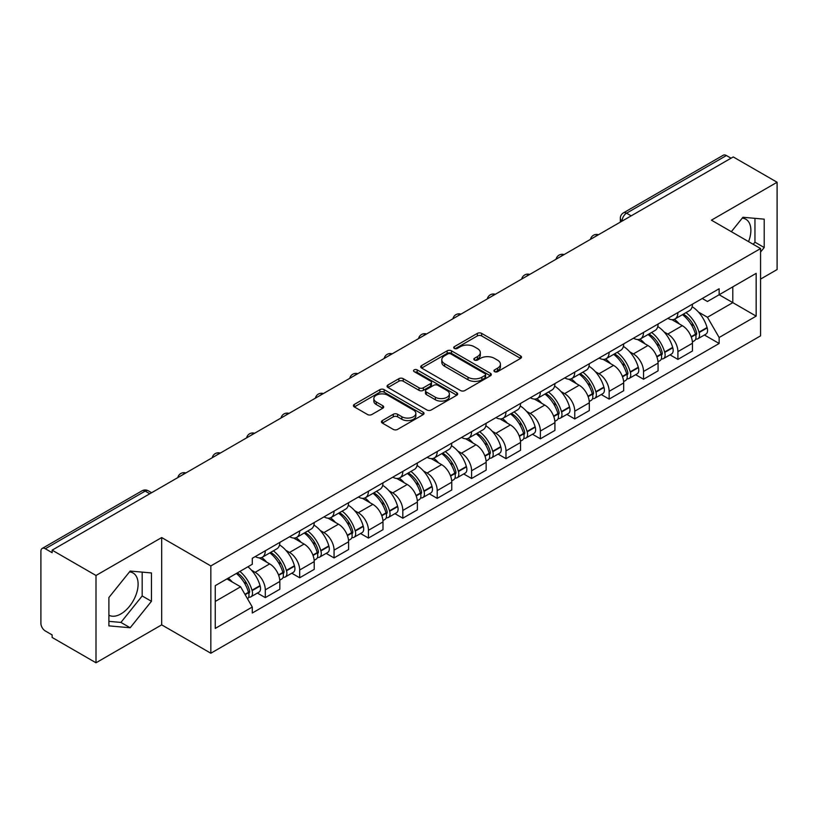 <?xml version="1.0" encoding="UTF-8"?>
<svg xmlns="http://www.w3.org/2000/svg" width="818" height="818" viewBox="0 0 818 818"><rect width="100%" height="100%" fill="white"/><g stroke="black" fill="none" stroke-linecap="round" stroke-linejoin="round"><path stroke-width="1.23" d="M494.583 371.648A2.137 1.237 0 0 0 497.61 371.648L520.606 358.376A3.057 1.769 0 0 0 521.495 357.129A3.057 1.769 0 0 0 520.606 355.881L481.659 333.396A3.057 1.769 0 0 0 477.334 333.396L454.338 346.668A2.137 1.237 0 0 0 453.714 347.538A2.137 1.237 0 0 0 454.338 348.417A2.137 1.237 0 0 0 457.374 348.417L460.35 346.699A9.796 5.654 0 0 1 474.195 346.699L477.436 348.57A9.796 5.654 0 0 1 480.309 352.568A9.796 5.654 0 0 1 477.436 356.566L474.46 358.284A2.137 1.237 0 0 0 473.837 359.163A2.137 1.237 0 0 0 474.46 360.032A2.137 1.237 0 0 0 477.497 360.032L480.463 358.315A9.796 5.654 0 0 1 494.317 358.315L497.559 360.186A9.796 5.654 0 0 1 500.432 364.184A9.796 5.654 0 0 1 497.559 368.182L494.583 369.9A2.137 1.237 0 0 0 493.96 370.779A2.137 1.237 0 0 0 494.583 371.648L494.583 369.9M742.243 218.13A24.315 14.039 -60 0 1 745.832 219.224A24.315 14.039 -60 0 1 748.562 241.627M129.479 571.905A24.315 14.039 -60 0 1 133.068 572.999A24.315 14.039 -60 0 1 136.8 592.488A24.315 14.039 -60 0 1 120.911 613.909A24.315 14.039 -60 0 1 108.896 615.197M382.354 420.585A3.057 1.769 0 0 0 381.454 421.832A3.057 1.769 0 0 0 382.354 423.08L393.274 429.389A3.057 1.769 0 0 0 397.599 429.389L423.131 414.654A3.057 1.769 0 0 0 424.031 413.397A3.057 1.769 0 0 0 423.131 412.149L384.184 389.665A3.057 1.769 0 0 0 379.859 389.665L354.327 404.409A3.057 1.769 0 0 0 353.437 405.656A3.057 1.769 0 0 0 354.327 406.904L367.527 414.521A3.057 1.769 0 0 0 371.853 414.521L382.783 408.213A3.057 1.769 0 0 0 383.683 406.965A3.057 1.769 0 0 0 382.783 405.718L376.239 401.945A8.18 4.724 0 0 1 373.836 398.601A8.18 4.724 0 0 1 378.898 394.235A8.18 4.724 0 0 1 387.814 395.258L413.448 410.063A8.18 4.724 0 0 1 415.851 413.397A8.18 4.724 0 0 1 410.8 417.763A8.18 4.724 0 0 1 401.873 416.74L397.599 414.276A3.057 1.769 0 0 0 393.274 414.276L382.354 420.585L382.354 423.08M210.839 565.933L161.688 537.559L96.003 575.483L52.137 550.156L733.235 156.933L777.1 182.25L711.415 220.175L760.566 248.549L210.839 565.933L210.839 653.234L760.566 335.85L760.566 248.549M460.565 390.544A3.057 1.769 0 0 0 464.89 390.544L490.422 375.799A3.057 1.769 0 0 0 491.311 374.552A3.057 1.769 0 0 0 490.422 373.305L451.475 350.82A3.057 1.769 0 0 0 447.149 350.82L421.618 365.564A3.057 1.769 0 0 0 420.718 366.812A3.057 1.769 0 0 0 421.618 368.059L460.565 390.544M415.012 372.108A2.137 1.237 0 0 1 417.18 372.415L417.18 369.869L456.781 392.732A3.057 1.769 0 0 1 457.671 393.979A3.057 1.769 0 0 1 456.781 395.227L431.25 409.971A3.057 1.769 0 0 1 426.914 409.971L387.977 387.487L387.977 384.981A3.057 1.769 0 0 0 387.078 386.229A3.057 1.769 0 0 0 387.977 387.487M387.977 384.981L398.898 378.673A3.057 1.769 0 0 1 403.233 378.673L419.02 387.793A3.057 1.769 0 0 0 423.346 387.793L430.595 383.611A3.057 1.769 0 0 0 431.495 382.364A3.057 1.769 0 0 0 430.595 381.116L414.153 371.617A2.137 1.237 0 0 1 413.53 370.748A2.137 1.237 0 0 1 414.849 369.603A2.137 1.237 0 0 1 417.18 369.869M96.003 575.483L96.003 662.784L52.137 637.457L52.137 634.911L45.307 630.964A6.237 3.599 -120 0 1 40.9 623.326L40.9 551.301A6.237 3.599 -120 0 1 42.188 548.449L142.046 490.8A6.237 3.599 60 0 1 145.154 491.107L45.307 548.755A6.237 3.599 -120 0 0 42.188 548.449M760.566 279.102L777.1 269.551L777.1 182.25M96.003 662.784L161.688 624.86L210.839 653.234M52.137 550.156L52.137 552.702L45.307 548.755M631.179 215.85L626.557 213.181A6.237 3.599 60 0 0 623.439 212.864L723.286 155.216A6.237 3.599 60 0 1 726.404 155.532L626.557 213.181A6.237 3.599 120 0 0 622.15 220.809L622.15 221.064M731.036 158.201L726.404 155.532M677.907 312.568A14.335 8.282 60 0 1 674.942 319L689.492 310.605A14.335 8.282 -120 0 0 692.457 304.163M664.104 331.955L667.774 334.071A14.335 8.282 60 0 1 677.907 351.638L692.457 343.233A14.335 8.282 -120 0 0 682.324 325.676L671.905 319.664M692.457 343.233L692.457 350.994L677.907 359.399L670.024 354.838M674.942 319A14.335 8.282 60 0 1 667.887 318.355M677.907 351.638L677.907 359.399M643.521 332.415A14.335 8.282 60 0 1 640.555 338.856L655.106 330.452A14.335 8.282 -120 0 0 658.071 324.02M635.637 374.695L643.531 379.245L658.071 370.851L658.071 363.09A14.335 8.282 -120 0 0 647.938 345.523L637.519 339.511M640.555 338.856A14.335 8.282 60 0 1 633.5 338.212M629.717 351.812L633.388 353.928A14.335 8.282 60 0 1 643.531 371.484L643.531 379.245M609.144 352.272A14.335 8.282 60 0 1 606.169 358.703L620.719 350.309A14.335 8.282 -120 0 0 623.684 343.867M601.25 394.542L609.144 399.102L623.684 390.707L623.684 382.936A14.335 8.282 -120 0 0 613.551 365.38L603.132 359.368M606.169 358.703A14.335 8.282 60 0 1 599.113 358.059M595.33 371.658L599.001 373.775A14.335 8.282 60 0 1 609.144 391.341L609.144 399.102M574.757 372.118A14.335 8.282 60 0 1 571.782 378.56L586.332 370.155A14.335 8.282 -120 0 0 589.297 363.724M566.864 414.399L574.757 418.949L589.308 410.554L589.308 402.793A14.335 8.282 -120 0 0 579.164 385.227L568.755 379.215M571.782 378.56A14.335 8.282 60 0 1 564.727 377.916M560.943 391.515L564.614 393.632A14.335 8.282 60 0 1 574.757 411.188L574.757 418.949M540.371 391.975A14.335 8.282 60 0 1 537.395 398.407L551.945 390.012A14.335 8.282 -120 0 0 554.921 383.57M532.477 434.256L540.371 438.806L554.921 430.411L554.921 422.64A14.335 8.282 -120 0 0 544.778 405.084L534.369 399.072M537.395 398.407A14.335 8.282 60 0 1 530.34 397.763M526.567 411.362L530.228 413.479A14.335 8.282 60 0 1 540.371 431.045L540.371 438.806M505.984 411.822A14.335 8.282 60 0 1 503.019 418.264L517.559 409.869A14.335 8.282 -120 0 0 520.534 403.427M498.09 454.102L505.984 458.663L520.534 450.258L520.534 442.497A14.335 8.282 -120 0 0 510.391 424.931L499.982 418.918M503.019 418.264A14.335 8.282 60 0 1 495.953 417.62M492.18 431.219L495.841 433.336A14.335 8.282 60 0 1 505.984 450.892L505.984 458.663M471.597 431.679A14.335 8.282 60 0 1 468.632 438.111L483.172 429.716A14.335 8.282 -120 0 0 486.148 423.284M463.714 473.959L471.597 478.51L486.148 470.115L486.148 462.344A14.335 8.282 -120 0 0 476.004 444.787L465.595 438.775M468.632 438.111A14.335 8.282 60 0 1 461.567 437.466M457.794 451.066L461.464 453.182A14.335 8.282 60 0 1 471.597 470.749L471.597 478.51M437.211 451.536A14.335 8.282 60 0 1 434.246 457.968L448.796 449.573A14.335 8.282 -120 0 0 451.761 443.131M429.327 493.806L437.211 498.366L451.761 489.962L451.761 482.201A14.335 8.282 -120 0 0 441.618 464.634L431.209 458.632M434.246 457.968A14.335 8.282 60 0 1 427.18 457.323M423.407 470.923L427.078 473.039A14.335 8.282 60 0 1 437.211 490.596L437.211 498.366M402.824 471.383A14.335 8.282 60 0 1 399.859 477.824L414.409 469.42A14.335 8.282 -120 0 0 417.374 462.988M394.941 513.663L402.824 518.213L417.374 509.819L417.374 502.058A14.335 8.282 -120 0 0 407.241 484.491L396.822 478.479M399.859 477.824A14.335 8.282 60 0 1 392.804 477.17M389.02 490.769L392.691 492.886A14.335 8.282 60 0 1 402.824 510.452L402.824 518.213M368.437 491.24A14.335 8.282 60 0 1 365.472 497.671L380.022 489.276A14.335 8.282 -120 0 0 382.988 482.835M360.554 533.51L368.448 538.07L382.988 529.665L382.988 521.904A14.335 8.282 -120 0 0 372.855 504.348L362.435 498.336M365.472 497.671A14.335 8.282 60 0 1 358.417 497.027M354.634 510.626L358.304 512.743A14.335 8.282 60 0 1 368.448 530.299L368.448 538.07M334.061 511.086A14.335 8.282 60 0 1 331.086 517.528L345.636 509.123A14.335 8.282 -120 0 0 348.601 502.692M326.167 553.367L334.061 557.917L348.601 549.522L348.601 541.761A14.335 8.282 -120 0 0 338.468 524.195L328.049 518.183M331.086 517.528A14.335 8.282 60 0 1 324.03 516.874M320.247 530.473L323.918 532.59A14.335 8.282 60 0 1 334.061 550.156L334.061 557.917M299.674 530.943A14.335 8.282 60 0 1 296.699 537.375L311.249 528.98A14.335 8.282 -120 0 0 314.214 522.538M291.781 573.213L299.674 577.774L314.224 569.369L314.224 561.608A14.335 8.282 -120 0 0 304.081 544.052L293.672 538.039M296.699 537.375A14.335 8.282 60 0 1 289.644 536.731M285.86 550.33L289.531 552.447A14.335 8.282 60 0 1 299.674 570.013L299.674 577.774M265.288 550.79A14.335 8.282 60 0 1 262.312 557.232L276.862 548.827A14.335 8.282 -120 0 0 279.838 542.395M257.394 593.07L265.288 597.621L279.838 589.226L279.838 581.465A14.335 8.282 -120 0 0 269.695 563.899L259.286 557.886M262.312 557.232A14.335 8.282 60 0 1 255.257 556.577M251.484 570.177L255.144 572.303A14.335 8.282 60 0 1 265.288 589.86L265.288 597.621M702.263 298.498L707.447 301.494L756.159 273.365L732.795 286.862L732.795 302.64L707.447 317.272L698.49 312.098M215.246 601.445L240.604 586.803L252.281 607.038L215.246 628.418L215.246 585.657L252.281 564.277L252.281 558.295L719.134 288.764L719.134 294.746L756.159 316.126L719.134 337.507L707.447 317.272M756.159 273.365L756.159 316.126M252.281 607.038L252.281 613.019L719.134 343.488L719.134 337.507M760.566 252.056L764.206 247.527L764.206 219.163L742.938 217.271L731.343 231.688M161.688 537.559L161.688 624.86M108.896 625.862L130.174 627.764L151.442 601.302L151.442 572.948L130.174 571.046L108.896 597.508L108.896 625.862M240.604 586.803L226.934 578.919M704.41 334.991L719.134 343.488M753.235 244.316L754.953 242.179L754.953 218.345M754.953 242.179L764.206 247.527M108.896 621.353L120.911 622.416L142.179 595.964L142.179 572.119M120.911 622.416L130.174 627.764M142.179 595.964L151.442 601.302M495.442 371.955L497.559 370.728A9.796 5.654 0 0 0 500.432 366.73L500.432 364.184M480.309 352.568L480.309 355.114A9.796 5.654 0 0 1 477.436 359.112L475.319 360.339M520.565 358.396L481.659 335.942A3.057 1.769 0 0 0 477.334 335.942L455.197 348.713M490.381 375.83L451.475 353.366A3.057 1.769 0 0 0 447.149 353.366L421.659 368.08M485.013 375.431A2.137 1.237 0 0 0 485.636 374.552A2.137 1.237 0 0 0 485.013 373.683L450.83 353.938A2.137 1.237 0 0 0 447.794 353.938L444.665 355.758A9.796 5.654 0 0 0 441.792 359.756A9.796 5.654 0 0 0 444.665 363.744L468.029 377.241A9.796 5.654 0 0 0 481.874 377.241L485.013 375.431L485.013 377.977A2.137 1.237 0 0 0 485.636 377.098L485.636 374.552M441.792 359.756L441.792 362.292A9.796 5.654 0 0 0 444.665 366.29L444.665 363.744M485.013 377.977L481.874 379.787A9.796 5.654 0 0 1 468.029 379.787L444.665 366.29M388.018 387.507L398.898 381.219L398.898 378.673M431.495 382.364L431.495 384.91A3.057 1.769 0 0 1 430.595 386.157L423.346 390.339A3.057 1.769 0 0 1 419.02 390.339L403.233 381.219A3.057 1.769 0 0 0 398.898 381.219M417.18 372.415L456.741 395.247M435.411 397.262A8.18 4.724 0 0 0 444.327 398.284A8.18 4.724 0 0 0 449.379 393.918A8.18 4.724 0 0 0 446.986 390.575L437.957 385.36A3.057 1.769 0 0 0 433.622 385.36L426.382 389.542A3.057 1.769 0 0 0 425.483 390.789A3.057 1.769 0 0 0 426.382 392.037L435.411 397.262L435.411 399.798A8.18 4.724 0 0 0 444.327 400.83A8.18 4.724 0 0 0 449.379 396.464L449.379 393.918M425.483 390.789L425.483 393.335A3.057 1.769 0 0 0 426.382 394.583L426.382 392.037M435.411 399.798L426.382 394.583M415.851 413.397L415.851 415.943A8.18 4.724 0 0 1 410.8 420.309A8.18 4.724 0 0 1 401.873 419.286L397.599 416.822A3.057 1.769 0 0 0 393.274 416.822L382.395 423.111M373.836 398.601L373.836 401.147A8.18 4.724 0 0 0 376.239 404.491L376.239 401.945M382.742 408.243L376.239 404.491M423.131 412.149L423.131 414.654L384.184 392.211A3.057 1.769 0 0 0 379.859 392.211L354.368 406.935M683.327 314.163A19.642 11.34 60 0 1 683.419 314.224A19.642 11.34 60 0 1 696.343 331.842L696.455 332.251A3.814 2.209 60 0 1 695.852 335.247A3.814 2.209 60 0 1 695.77 335.298M682.468 314.664A23.691 13.681 60 0 1 695.484 334.204L695.597 334.613A7.873 4.54 60 0 1 694.359 340.789L692.396 341.924M695.699 339.051A7.873 4.54 -120 0 0 697.887 338.754A7.873 4.54 -120 0 0 699.124 332.578L699.012 332.169A23.691 13.681 -120 0 0 685.995 312.619M692.161 306.689A23.691 13.681 60 0 1 707.059 327.527L707.171 327.936A7.873 4.54 60 0 1 705.924 334.112L697.887 338.754M674.38 319.276A23.691 13.681 60 0 1 679.329 323.948M690.852 323.979L693.869 325.728M648.94 334.02A19.642 11.34 60 0 1 649.032 334.071A19.642 11.34 60 0 1 661.956 351.699L662.079 352.098A3.814 2.209 60 0 1 661.476 355.104A3.814 2.209 60 0 1 661.384 355.145M648.081 334.511A23.691 13.681 60 0 1 661.097 354.061L661.21 354.47A7.873 4.54 60 0 1 659.973 360.646L658.009 361.771M661.312 358.908A7.873 4.54 -120 0 0 663.5 358.611A7.873 4.54 -120 0 0 664.737 352.425L664.625 352.026A23.691 13.681 -120 0 0 651.609 332.476M657.774 326.535A23.691 13.681 60 0 1 672.672 347.374L672.785 347.783A7.873 4.54 60 0 1 671.547 353.969L663.5 358.611M640.003 339.133A23.691 13.681 60 0 1 644.942 343.795M656.465 343.836L659.482 345.574M614.553 353.867A19.642 11.34 60 0 1 614.655 353.928A19.642 11.34 60 0 1 627.57 371.546L627.692 371.955A3.814 2.209 60 0 1 627.089 374.951A3.814 2.209 60 0 1 626.997 375.002M613.694 354.368A23.691 13.681 60 0 1 626.711 373.908L626.833 374.317A7.873 4.54 60 0 1 625.586 380.503L623.623 381.628M626.936 378.754A7.873 4.54 -120 0 0 629.114 378.458A7.873 4.54 -120 0 0 630.351 372.282L630.238 371.873A23.691 13.681 -120 0 0 617.222 352.323M623.388 346.392A23.691 13.681 60 0 1 638.285 367.231L638.398 367.64A7.873 4.54 60 0 1 637.161 373.816L629.114 378.458M605.617 358.979A23.691 13.681 60 0 1 610.565 363.652M622.079 363.683L625.095 365.431M580.166 373.724A19.642 11.34 60 0 1 580.269 373.775A19.642 11.34 60 0 1 593.183 391.403L593.306 391.802A3.814 2.209 60 0 1 592.702 394.808A3.814 2.209 60 0 1 592.61 394.849M579.308 374.215A23.691 13.681 60 0 1 592.324 393.765L592.447 394.174A7.873 4.54 60 0 1 591.199 400.35L589.246 401.485M592.549 398.611A7.873 4.54 -120 0 0 594.727 398.315A7.873 4.54 -120 0 0 595.974 392.139L595.852 391.73A23.691 13.681 -120 0 0 582.835 372.18M589.001 366.239A23.691 13.681 60 0 1 603.899 387.078L604.011 387.487A7.873 4.54 60 0 1 602.774 393.673L594.727 398.315M571.23 378.836A23.691 13.681 60 0 1 576.179 383.509M587.692 383.54L590.719 385.278M545.78 393.57A19.642 11.34 60 0 1 545.882 393.632A19.642 11.34 60 0 1 558.806 411.249L558.919 411.659A3.814 2.209 60 0 1 558.316 414.654A3.814 2.209 60 0 1 558.224 414.706M544.921 394.071A23.691 13.681 60 0 1 557.937 413.611L558.06 414.02A7.873 4.54 60 0 1 556.813 420.207L554.86 421.331M558.162 418.458A7.873 4.54 -120 0 0 560.34 418.162A7.873 4.54 -120 0 0 561.588 411.986L561.465 411.577A23.691 13.681 -120 0 0 548.449 392.037M554.624 386.096A23.691 13.681 60 0 1 569.512 406.935L569.625 407.344A7.873 4.54 60 0 1 568.387 413.519L560.34 418.162M536.843 398.683A23.691 13.681 60 0 1 541.792 403.356M553.305 403.386L556.332 405.135M511.393 413.427A19.642 11.34 60 0 1 511.495 413.479A19.642 11.34 60 0 1 524.42 431.106L524.532 431.515A3.814 2.209 60 0 1 523.929 434.511A3.814 2.209 60 0 1 523.847 434.552M510.534 413.918A23.691 13.681 60 0 1 523.561 433.468L523.673 433.877A7.873 4.54 60 0 1 522.426 440.053L520.473 441.188M523.776 438.315A7.873 4.54 -120 0 0 525.954 438.019A7.873 4.54 -120 0 0 527.201 431.843L527.078 431.434A23.691 13.681 -120 0 0 514.062 411.883M520.238 405.943A23.691 13.681 60 0 1 535.125 426.791L535.248 427.19A7.873 4.54 60 0 1 534.001 433.376L525.954 438.019M502.456 418.54A23.691 13.681 60 0 1 507.405 423.213M518.919 423.243L521.945 424.982M477.006 433.274A19.642 11.34 60 0 1 477.109 433.336A19.642 11.34 60 0 1 490.033 450.953L490.146 451.362A3.814 2.209 60 0 1 489.542 454.358A3.814 2.209 60 0 1 489.461 454.409M476.148 433.775A23.691 13.681 60 0 1 489.174 453.315L489.287 453.724A7.873 4.54 60 0 1 488.039 459.91L486.086 461.035M489.389 458.162A7.873 4.54 -120 0 0 491.567 457.875A7.873 4.54 -120 0 0 492.814 451.689L492.702 451.28A23.691 13.681 -120 0 0 479.675 431.74M485.851 425.8A23.691 13.681 60 0 1 500.739 446.638L500.861 447.047A7.873 4.54 60 0 1 499.614 453.223L491.567 457.875M468.07 438.387A23.691 13.681 60 0 1 473.019 443.059M484.532 443.09L487.559 444.839M442.63 453.131A19.642 11.34 60 0 1 442.722 453.182A19.642 11.34 60 0 1 455.646 470.81L455.759 471.219A3.814 2.209 60 0 1 455.156 474.215A3.814 2.209 60 0 1 455.074 474.256M441.771 453.622A23.691 13.681 60 0 1 454.788 473.172L454.9 473.581A7.873 4.54 60 0 1 453.663 479.757L451.7 480.892M455.002 478.019A7.873 4.54 -120 0 0 457.18 477.722A7.873 4.54 -120 0 0 458.428 471.546L458.315 471.137A23.691 13.681 -120 0 0 445.289 451.587M451.464 445.646A23.691 13.681 60 0 1 466.362 466.495L466.475 466.894A7.873 4.54 60 0 1 465.227 473.08L457.18 477.722M433.683 458.244A23.691 13.681 60 0 1 438.632 462.916M450.156 462.947L453.172 464.685M408.243 472.978A19.642 11.34 60 0 1 408.335 473.039A19.642 11.34 60 0 1 421.26 490.657L421.372 491.066A3.814 2.209 60 0 1 420.769 494.062A3.814 2.209 60 0 1 420.687 494.113M407.384 473.479A23.691 13.681 60 0 1 420.401 493.029L420.513 493.428A7.873 4.54 60 0 1 419.276 499.614L417.313 500.739M420.616 497.876A7.873 4.54 -120 0 0 422.804 497.579A7.873 4.54 -120 0 0 424.041 491.393L423.928 490.984A23.691 13.681 -120 0 0 410.912 471.444M417.078 465.503A23.691 13.681 60 0 1 431.976 486.342L432.088 486.751A7.873 4.54 60 0 1 430.841 492.927L422.804 497.579M399.296 478.101A23.691 13.681 60 0 1 404.245 482.763M415.769 482.794L418.785 484.542M373.857 492.835A19.642 11.34 60 0 1 373.949 492.886A19.642 11.34 60 0 1 386.873 510.514L386.996 510.923A3.814 2.209 60 0 1 386.393 513.919A3.814 2.209 60 0 1 386.3 513.96M372.998 493.326A23.691 13.681 60 0 1 386.014 512.876L386.127 513.285A7.873 4.54 60 0 1 384.889 519.461L382.926 520.596M386.229 517.722A7.873 4.54 -120 0 0 388.417 517.426A7.873 4.54 -120 0 0 389.654 511.25L389.542 510.841A23.691 13.681 -120 0 0 376.525 491.291M382.691 485.35A23.691 13.681 60 0 1 397.589 506.199L397.701 506.598A7.873 4.54 60 0 1 396.464 512.784L388.417 517.426M364.92 497.947A23.691 13.681 60 0 1 369.859 502.62M381.382 502.651L384.399 504.399M339.47 512.681A19.642 11.34 60 0 1 339.572 512.743A19.642 11.34 60 0 1 352.486 530.361L352.609 530.77A3.814 2.209 60 0 1 352.006 533.765A3.814 2.209 60 0 1 351.914 533.817M338.611 513.183A23.691 13.681 60 0 1 351.628 532.733L351.75 533.131A7.873 4.54 60 0 1 350.503 539.318L348.54 540.442M351.852 537.579A7.873 4.54 -120 0 0 354.03 537.283A7.873 4.54 -120 0 0 355.268 531.097L355.155 530.688A23.691 13.681 -120 0 0 342.139 511.148M348.304 505.207A23.691 13.681 60 0 1 363.202 526.046L363.315 526.455A7.873 4.54 60 0 1 362.077 532.63L354.03 537.283M330.533 517.804A23.691 13.681 60 0 1 335.482 522.467M346.996 522.508L350.012 524.246M305.083 532.538A19.642 11.34 60 0 1 305.186 532.59A19.642 11.34 60 0 1 318.1 550.217L318.222 550.626A3.814 2.209 60 0 1 317.619 553.622A3.814 2.209 60 0 1 317.527 553.663M304.224 533.029A23.691 13.681 60 0 1 317.241 552.579L317.364 552.988A7.873 4.54 60 0 1 316.116 559.164L314.163 560.299M317.466 557.426A7.873 4.54 -120 0 0 319.644 557.13A7.873 4.54 -120 0 0 320.891 550.954L320.768 550.545A23.691 13.681 -120 0 0 307.752 530.994M313.918 525.054A23.691 13.681 60 0 1 328.816 545.903L328.928 546.312A7.873 4.54 60 0 1 327.691 552.487L319.644 557.13M296.147 537.651A23.691 13.681 60 0 1 301.096 542.324M312.609 542.354L315.636 544.103M270.697 552.385A19.642 11.34 60 0 1 270.799 552.447A19.642 11.34 60 0 1 283.723 570.074L283.836 570.473A3.814 2.209 60 0 1 283.233 573.479A3.814 2.209 60 0 1 283.14 573.52M269.838 552.886A23.691 13.681 60 0 1 282.854 572.436L282.977 572.835A7.873 4.54 60 0 1 281.729 579.021L279.776 580.146M283.079 577.283A7.873 4.54 -120 0 0 285.257 576.987A7.873 4.54 -120 0 0 286.504 570.8L286.382 570.402A23.691 13.681 -120 0 0 273.365 550.851M279.541 544.911A23.691 13.681 60 0 1 294.429 565.749L294.541 566.158A7.873 4.54 60 0 1 293.304 572.334L285.257 576.987M261.76 557.508A23.691 13.681 60 0 1 266.709 562.17M278.222 562.211L281.249 563.95M237.373 572.886A19.642 11.34 60 0 1 249.337 589.921L249.449 590.33A3.814 2.209 60 0 1 248.846 593.326A3.814 2.209 60 0 1 248.764 593.377M236.371 573.469A23.691 13.681 60 0 1 248.478 592.283L248.59 592.692A7.873 4.54 60 0 1 247.506 598.776M248.692 597.13A7.873 4.54 -120 0 0 250.87 596.833A7.873 4.54 -120 0 0 252.118 590.657L251.995 590.248A23.691 13.681 -120 0 0 239.899 571.434M247.946 566.782A23.691 13.681 60 0 1 260.042 585.606L260.165 586.015A7.873 4.54 60 0 1 258.917 592.191L250.87 596.833M228.324 578.111A23.691 13.681 60 0 1 232.322 582.027M243.836 582.058L246.862 583.807M622.365 220.942L622.15 220.809A6.237 3.599 0 0 1 620.32 218.263L620.32 222.118M299.674 570.013L314.224 561.608M334.061 550.156L348.601 541.761M368.448 530.299L382.988 521.904M402.824 510.452L417.374 502.058M437.211 490.596L451.761 482.201M471.597 470.749L486.148 462.344M505.984 450.892L520.534 442.497M540.371 431.045L554.921 422.64M574.757 411.188L589.308 402.793M609.144 391.341L623.684 382.936M643.531 371.484L658.071 363.09M265.288 589.86L279.838 581.465M255.144 572.303L269.695 563.899M289.531 552.447L304.081 544.052M323.918 532.59L338.468 524.195M358.304 512.743L372.855 504.348M392.691 492.886L407.241 484.491M427.078 473.039L441.618 464.634M461.464 453.182L476.004 444.787M495.841 433.336L510.391 424.931M530.228 413.479L544.778 405.084M564.614 393.632L579.164 385.227M599.001 373.775L613.551 365.38M633.388 353.928L647.938 345.523M667.774 334.071L682.324 325.676M597.958 235.032A6.237 3.599 120 0 0 595.197 236.627M563.571 254.889A6.237 3.599 120 0 0 560.811 256.474M529.185 274.736A6.237 3.599 120 0 0 526.434 276.331M494.798 294.592A6.237 3.599 120 0 0 492.047 296.177M460.411 314.439A6.237 3.599 120 0 0 457.661 316.034M426.025 334.296A6.237 3.599 120 0 0 423.274 335.881M391.638 354.143A6.237 3.599 120 0 0 388.887 355.738M357.251 374A6.237 3.599 120 0 0 354.501 375.585M322.875 393.857A6.237 3.599 120 0 0 320.114 395.442M288.488 413.704A6.237 3.599 120 0 0 285.727 415.288M254.101 433.56A6.237 3.599 120 0 0 251.351 435.145M219.715 453.407A6.237 3.599 120 0 0 216.964 455.002M185.328 473.264A6.237 3.599 120 0 0 182.578 474.849M149.786 493.775L145.154 491.107A6.237 3.599 120 0 1 148.273 490.8A6.237 6.237 0 0 0 142.046 490.8M497.559 370.728L497.559 368.182M474.46 360.032L474.46 358.284M477.436 359.112L477.436 356.566M454.338 348.417L454.338 346.668M477.334 335.942L477.334 333.396M481.659 335.942L481.659 333.396M520.606 358.376L520.606 355.881M421.618 368.059L421.618 365.564M447.149 353.366L447.149 350.82M451.475 353.366L451.475 350.82M490.422 375.799L490.422 373.305M468.029 379.787L468.029 377.241M481.874 379.787L481.874 377.241M403.233 381.219L403.233 378.673M419.02 390.339L419.02 387.793M423.346 390.339L423.346 387.793M430.595 386.157L430.595 383.611M456.781 395.227L456.781 392.732M393.274 416.822L393.274 414.276M397.599 416.822L397.599 414.276M401.873 419.286L401.873 416.74M382.783 408.213L382.783 405.718M354.327 406.904L354.327 404.409M379.859 392.211L379.859 389.665M384.184 392.211L384.184 389.665M691.292 337.098L695.597 334.613M699.124 332.578L707.171 327.936M699.012 332.169L707.059 327.527M695.474 334.173L696.65 333.499M691.149 336.709L695.484 334.204M656.905 356.955L661.21 354.47M664.737 352.425L672.785 347.783M664.625 352.026L672.672 347.374M656.762 356.566L662.263 353.356M622.518 376.801L626.833 374.317M630.351 372.282L638.398 367.64M630.238 371.873L638.285 367.231M626.7 373.877L627.876 373.202M622.375 376.413L626.711 373.908M588.132 396.658L592.447 394.174M595.974 392.139L604.011 387.487M595.852 391.73L603.899 387.078M592.314 393.734L593.49 393.059M587.989 396.27L592.324 393.765M553.745 416.515L558.06 414.02M561.588 411.986L569.625 407.344M561.465 411.577L569.512 406.935M553.602 416.117L559.103 412.906M519.358 436.362L523.673 433.877M527.201 431.843L535.248 427.19M527.078 431.434L535.125 426.791M523.551 433.438L524.716 432.763M519.215 435.974L523.561 433.468M484.982 456.219L489.287 453.724M492.814 451.689L500.861 447.047M492.702 451.28L500.739 446.638M489.164 453.295L490.33 452.61M484.829 455.82L489.174 453.315M450.595 476.066L454.9 473.581M458.428 471.546L466.475 466.894M458.315 471.137L466.362 466.495M454.777 473.141L455.953 472.467M450.442 475.677L454.788 473.172M416.209 495.923L420.513 493.428M424.041 491.393L432.088 486.751M423.928 490.984L431.976 486.342M420.391 492.998L421.567 492.313M416.065 495.524L420.401 493.029M381.822 515.769L386.127 513.285M389.654 511.25L397.701 506.598M389.542 510.841L397.589 506.199M386.004 512.845L387.18 512.17M381.679 515.381L386.014 512.876M347.435 535.626L351.75 533.131M355.268 531.097L363.315 526.455M355.155 530.688L363.202 526.046M347.292 535.238L352.793 532.027M313.049 555.473L317.364 552.988M320.891 550.954L328.928 546.312M320.768 550.545L328.816 545.903M312.905 555.085L318.406 551.874M278.662 575.33L282.977 572.835M286.504 570.8L294.541 566.158M286.382 570.402L294.429 565.749M282.854 572.406L284.02 571.731M278.519 574.942L282.854 572.436M245.144 594.676L248.59 592.692M252.118 590.657L260.165 586.015M251.995 590.248L260.042 585.606M248.468 592.252L249.633 591.578M244.94 594.328L248.478 592.283M598.479 234.725A6.237 6.237 0 0 0 590.484 239.347M564.093 254.582A6.237 6.237 0 0 0 556.097 259.204M529.716 274.429A6.237 6.237 0 0 0 521.71 279.05M495.33 294.286A6.237 6.237 0 0 0 487.324 298.907M460.943 314.132A6.237 6.237 0 0 0 452.937 318.754M426.556 333.989A6.237 6.237 0 0 0 418.56 338.611M392.17 353.846A6.237 6.237 0 0 0 384.174 358.458M357.783 373.693A6.237 6.237 0 0 0 349.787 378.315M323.396 393.55A6.237 6.237 0 0 0 315.4 398.161M289.01 413.397A6.237 6.237 0 0 0 281.014 418.018M254.633 433.254A6.237 6.237 0 0 0 246.627 437.865M220.246 453.1A6.237 6.237 0 0 0 212.24 457.722M185.86 472.957A6.237 6.237 0 0 0 177.854 477.569M151.616 492.722L148.273 490.8M623.439 212.864A6.237 6.237 0 0 0 620.32 218.263"/></g></svg>

